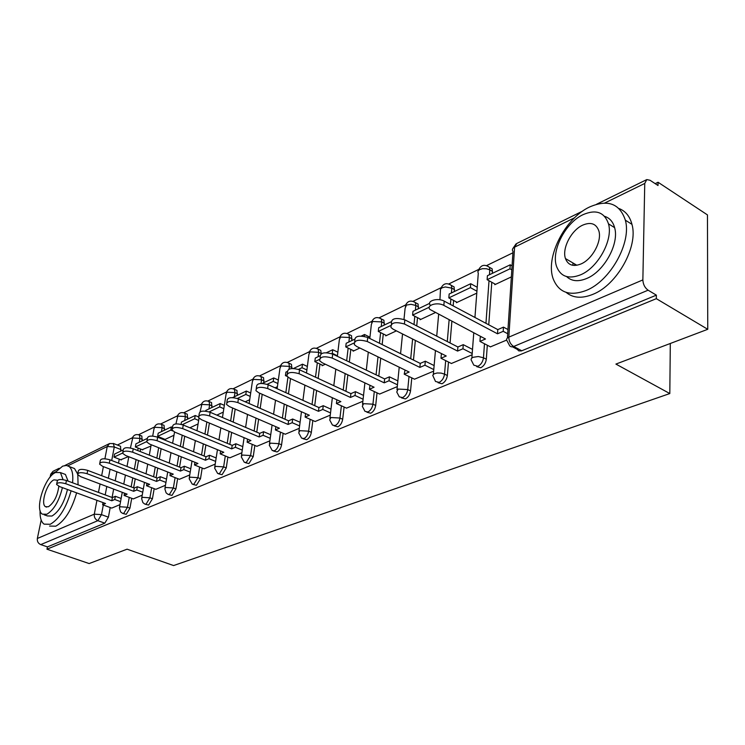 <?xml version="1.0" encoding="UTF-8"?>
<svg xmlns="http://www.w3.org/2000/svg" width="745" height="745" viewBox="0 0 745 745"><rect width="100%" height="100%" fill="white"/><g stroke="black" fill="none" stroke-linecap="round" stroke-linejoin="round"><path stroke-width="1.12" d="M476.679 366.633L480.73 367.76C483.859 366.084 485.721 363.243 486.317 359.23L483.468 357.768C482.872 361.791 481.009 364.64 477.88 366.317L473.811 365.152L471.641 360.841C470.589 359.435 471.101 358.243 473.168 357.274L478.299 356.52L483.468 357.768L484.483 343.762M438.032 382.688L441.981 383.777C444.951 382.185 446.739 379.428 447.354 375.517L444.532 374.12C443.918 378.041 442.13 380.797 439.159 382.399L435.508 381.459L432.715 375.322L434.195 373.785L437.157 372.984L441.059 373.077L444.532 374.12L445.678 360.608M401.481 397.867L405.373 398.91C408.185 397.392 409.899 394.72 410.532 390.901L407.748 389.57C407.105 393.388 405.382 396.07 402.579 397.588L399.292 396.834L396.75 391.991L398.091 389.058L407.748 389.57L409.005 376.514M366.903 412.227L370.721 413.233C373.394 411.789 375.052 409.191 375.694 405.457L372.938 404.181C372.286 407.915 370.628 410.514 367.965 411.966L364.994 411.352L362.312 406.323L363.569 403.669L372.938 404.181L374.288 391.553M334.132 425.833L337.885 426.81C340.418 425.423 342.02 422.909 342.681 419.258L339.953 418.029C339.282 421.689 337.681 424.203 335.148 425.591L332.475 425.097L329.681 419.929L330.864 417.526L339.953 418.029L341.387 405.792M303.029 438.749L306.716 439.699C309.128 438.367 310.674 435.927 311.345 432.351L308.644 431.178C307.964 434.745 306.419 437.194 304.016 438.526L301.595 438.125L298.708 432.854L299.825 430.666L308.644 431.178L310.153 419.305M273.48 451.023L277.093 451.945C279.394 450.669 280.884 448.294 281.573 444.802L278.9 443.666C278.211 447.158 276.712 449.542 274.421 450.818L272.232 450.502L269.28 445.147L270.323 443.154L278.9 443.666L280.465 432.137M245.366 462.701L248.914 463.595L253.235 456.638L250.59 455.549L246.269 462.515L244.276 462.254L241.268 456.853L242.255 455.046L250.59 455.549L252.22 444.337M218.583 473.829L222.057 474.695L226.247 467.925L223.63 466.873L219.44 473.652L217.633 473.447L214.588 468.018L215.51 466.361L223.63 466.873L225.297 455.959M193.039 484.446L196.438 485.284L200.498 478.681L197.919 477.666L193.858 484.278L192.21 484.12L189.137 478.672L190.012 477.163L197.919 477.666L199.623 467.041M168.659 494.578L171.983 495.397L175.913 488.953L173.371 487.975L169.432 494.419L167.923 494.298L166.107 492.836L164.841 488.86L165.66 487.472L173.371 487.975L175.103 477.62M145.35 504.263L148.6 505.063L152.427 498.778L149.903 497.828L146.085 504.123L144.698 504.02L142.863 502.577L141.615 498.601L142.388 497.325L149.903 497.828L151.673 487.724M123.046 513.529L126.231 514.311L129.947 508.174L127.46 507.252L123.745 513.398L122.478 513.324L120.616 511.899L119.396 507.922L120.122 506.758L127.46 507.252L129.248 497.39M572.942 262.966L572.905 265.332M707.75 329.299L615.91 364.082L669.811 393.556L173.594 565.557L127.078 549.186L89.139 563.555L46.963 549.205L656.326 298.671L707.75 329.299L707.461 214.914L658.058 182.255L655.181 183.652M512.914 252.797L486.653 265.555M478.672 269.439L448.863 283.92M441.087 287.7L413.093 301.306M405.522 304.994L379.196 317.78M371.802 321.374L347.021 333.415M339.785 336.936L316.448 348.278M309.361 351.724L287.346 362.424M280.409 365.795L259.623 375.899M252.825 379.196L233.176 388.75M226.517 391.991L207.93 401.024M201.392 404.2L183.792 412.749M177.366 415.878L160.697 423.979M154.383 427.043L138.57 434.726M132.377 437.743L117.375 445.035M658.058 182.255L658.012 185.514L650.05 180.271L646.8 179.582L644.751 183.438L642.861 279.915C643.103 284.394 644.853 287.821 648.103 290.196L513.268 346.658L511.331 346.825L509.794 346.006L507.224 341.117C506.004 339.571 506.535 338.249 508.826 337.15L642.861 279.915M656.326 298.671L656.373 295.141L648.103 290.196M119.992 446.069L120.55 446.283L120.755 451.116M119.247 459.181L118.502 463.148M116.891 471.799L115.205 480.832M113.659 489.093L112.095 497.483M110.213 507.541L108.416 517.17L101.478 514.646L97.865 520.671L40.733 544.604C38.163 543.422 37.036 541.382 37.352 538.477L41.18 520.066M50.101 477.145L50.716 474.192L53.016 471.315L59.162 468.298M40.733 544.604L47.438 546.886L46.963 549.205M142.165 449.682L150.928 446.059M133.308 498.908L142.221 495.164M164.533 439.178L164.44 439.727L173.976 435.248M155.845 489.316L165.446 485.284M179.396 479.296L189.751 474.938M204.028 468.801L215.193 464.107M229.833 457.821L241.874 452.755M256.885 446.302L269.876 440.835M285.279 434.214L299.304 428.319M322.194 365.087L322.11 365.73L325.323 364.221M315.126 421.502L330.258 415.142M353.186 350.532L353.111 351.184L359.854 348.017M346.527 408.139L362.871 401.257M385.798 335.194L385.733 335.865L396.405 330.854M379.605 394.049L397.281 386.618M420.18 319.037L420.115 319.726L435.164 312.667M414.509 379.186L433.637 371.15M456.471 301.986L456.415 302.694L476.781 293.139M451.396 363.486L472.106 354.778M494.838 283.957L494.782 284.692L511.359 276.907M490.433 346.863L506.628 340.083M489.465 267.343L492.184 268.861L492.417 273.322M491.784 282.262L488.757 324.811M487.314 345.233L486.317 359.23M451.694 285.614L454.096 286.918L454.366 291.528M453.621 300.459L453.165 305.897M451.87 321.412L450.073 342.989M448.481 362.014L447.354 375.517M415.943 302.917L418.066 304.025L418.355 308.756M417.507 317.659L416.725 325.91M415.347 340.409L413.475 360.058M411.78 377.864L410.532 390.901M382.045 319.316L383.917 320.257L384.234 325.071M383.293 333.946L382.157 344.581M380.714 358.187L378.814 376.141M377.035 392.848L375.694 405.457M349.871 334.878L351.519 335.688L351.845 340.567M350.821 349.377L349.34 362.051M347.85 374.847L345.931 391.321M344.106 407.04L342.681 419.258M319.279 349.675L320.741 350.374L321.272 353.689M319.959 364.044L318.143 378.432M316.625 390.52L314.716 405.662M312.844 420.497L311.345 432.351M290.168 363.765L291.453 364.361L291.882 368.514M290.522 378.572L288.464 393.844M286.909 405.28L285.028 419.249M283.128 433.283L281.573 444.802M262.417 377.184L263.553 377.696L263.879 382.651M262.203 394.301L260.182 408.372M258.617 419.23L256.764 432.137M254.846 445.445L253.235 456.638M235.951 389.98L236.957 390.427L237.264 395.381M235.178 409.089L233.204 422.098M231.639 432.417L229.823 444.383M227.895 457.03L226.247 467.925M210.677 402.207L211.561 402.589L211.859 407.534M209.382 423.048L207.455 435.089M205.89 444.923L204.111 456.033M202.193 468.074L200.498 478.681M186.511 413.894L187.293 414.229L187.572 419.146M184.723 436.235L182.851 447.41M181.286 456.797L179.564 467.124M177.645 478.607L175.913 488.953M163.379 425.078L164.077 425.367L164.338 430.265M162.904 438.516L162.773 439.261M161.125 448.714L159.318 459.106M157.763 468.093L156.087 477.713M154.178 488.683L152.427 498.778M141.224 435.797L141.848 436.049L142.081 440.91M140.609 449.067L140.172 451.517M138.542 460.55L136.791 470.235M135.236 478.839L133.616 487.817M131.725 498.321L129.947 508.174M670.304 343.482L669.811 393.556M120.727 459.758L128.466 456.601M111.731 508.099L120.001 504.626M656.373 295.141L521.388 350.932L518.762 350.876L517.263 349.349L512.504 346.844M47.438 546.886L104.812 523.167L108.416 517.17M189.873 427.788L198.077 423.933M216.851 415.123L223.295 412.106M245.207 401.816L249.705 399.702M275.054 387.81L277.41 386.702M56.76 483.57L57.235 481.233C57.775 479.221 60.839 478.97 66.426 480.497L65.774 483.738C60.177 482.211 57.114 482.453 56.573 484.455L59.675 486.615L105.52 503.499L102.614 504.756L103.034 502.577M120.541 501.646L114.758 499.495L115.345 496.3L112.393 497.586L111.797 500.78L65.774 483.738M114.758 499.495L111.797 500.78M111.787 508.118L102.614 504.756M123.242 449.924L114.572 454.068L113.994 457.132L122.543 453.072M121.286 459.972L113.994 457.132M112.393 497.586L66.426 480.497M115.345 496.3L121.137 498.461M77.806 473.55L78.262 471.24C78.784 469.089 81.931 468.81 87.705 470.393L87.063 473.69C81.279 472.116 78.132 472.386 77.61 474.528L80.684 476.698L127.125 494.149L124.089 495.462L124.508 493.162M142.742 492.24L136.763 489.968L137.35 486.718L134.258 488.059L133.672 491.309L87.063 473.69M136.763 489.968L133.672 491.309M133.374 498.936L124.089 495.462M147.324 438.395L135.925 443.852L135.348 446.981L146.625 441.617M142.733 449.915L135.348 446.981M134.258 488.059L87.705 470.393M137.35 486.718L143.319 488.99M99.811 463.064L100.24 460.801C100.743 458.51 103.983 458.184 109.962 459.833L109.319 463.194C103.331 461.546 100.091 461.872 99.597 464.154L102.652 466.342L149.68 484.38L146.514 485.749L146.942 483.328M165.939 482.415L159.756 480.013L160.324 476.698L157.102 478.104L156.525 481.419L109.319 463.194M159.756 480.013L156.525 481.419M155.91 489.344L146.514 485.749M171.35 426.913L158.201 433.199L157.642 436.374L170.791 430.126L171.35 426.913L172.486 427.379M172.728 430.917L170.791 430.126M165.111 439.41L157.642 436.374M157.102 478.104L109.962 459.833M160.324 476.698L166.508 479.1M122.841 452.094L123.251 449.887C123.717 447.428 127.05 447.056 133.243 448.769L132.619 452.196C126.417 450.492 123.083 450.855 122.618 453.305L125.635 455.493L173.268 474.165L169.953 475.599L170.382 473.038M190.208 472.144L183.81 469.601L184.369 466.221L180.988 467.692L180.43 471.073L132.619 452.196M183.81 469.601L180.43 471.073M179.461 479.324L169.953 475.599M198.645 420.441L194.668 418.764L195.209 415.496L181.463 422.07L181.082 424.333M195.209 415.496L198.412 416.846M194.668 418.764L182.264 424.669M180.988 467.692L133.243 448.769M184.369 466.221L190.757 468.763M146.97 440.602L147.352 438.46C147.789 435.825 151.216 435.397 157.651 437.185L157.037 440.686C150.592 438.898 147.156 439.317 146.728 441.953L149.717 444.132L197.947 463.483L194.482 464.982L194.92 462.263M215.622 461.388L208.991 458.706L209.531 455.251L205.993 456.787L205.443 460.233L157.037 440.686M208.991 458.706L205.443 460.233M204.102 468.829L194.482 464.982M223.826 408.688L219.654 406.891L220.175 403.557L205.797 410.43L205.676 411.147M220.175 403.557L224.347 405.354M219.654 406.891L209.131 411.892M205.993 456.787L157.651 437.185M209.531 455.251L216.152 457.942M172.291 428.543L172.635 426.494C173.026 423.654 176.556 423.169 183.251 425.032L182.655 428.599C175.95 426.736 172.412 427.22 172.03 430.051L174.973 432.221L223.807 452.29L220.166 453.863L220.613 450.976M242.265 450.129L235.383 447.279L235.914 443.75L232.198 445.37L231.667 448.881L182.655 428.599M235.383 447.279L231.667 448.881M229.907 457.849L220.166 453.863M250.199 396.387L245.813 394.45L246.316 391.05L232.626 397.597M246.316 391.05L250.702 392.988M245.813 394.45L237.394 398.454M232.198 445.37L183.251 425.032M235.914 443.75L242.777 446.618M40.081 510.455C39.811 517.44 41.143 522.003 44.085 524.145L50.269 524.275C59.228 519.079 66.175 507.922 71.12 490.825M72.572 482.788C73.364 474.518 72.2 469.089 69.08 466.5L66.417 465.448L62.682 466.128L54.348 473.168M49.561 526.063L55.773 526.203C64.759 521.034 71.706 509.915 76.614 492.855M78.057 484.818L77.825 474.91M77.592 473.885L74.491 468.549L71.66 467.478M63.427 473.708L65.42 474.453L68.093 481.112M67.469 489.484C64.238 502.791 59.069 511.647 51.954 516.043L47.419 515.95L44.151 514.795M63.074 479.65L60.41 472.572L55.493 472.507C44.737 476.893 34.289 509.813 42.372 514.162L46.879 514.246C53.975 509.822 59.153 500.947 62.403 487.621M57.505 480.255L53.975 479.845C47.056 482.611 40.286 503.881 45.473 506.693L48.425 506.74C54.013 502.81 57.477 495.984 58.827 486.261M586.352 290.392C610.313 280.921 631.788 242.497 625.353 220.175C619.719 203.525 607.79 199.129 589.584 206.989C564.608 218.527 544.893 258.003 553.358 279.254C559.001 292.813 570 296.519 586.352 290.392M566.107 292.366C572.989 298.13 581.975 298.764 593.067 294.266C617.046 284.888 638.465 246.632 631.965 224.338C629.87 216.348 625.558 211.086 619.048 208.544M604.577 216.311C609.624 217.922 612.977 221.703 614.616 227.644C619.458 243.606 604.176 271.394 586.818 278.425C578.353 281.945 571.62 281.331 566.6 276.581M580.625 274.803C597.974 267.706 613.293 239.815 608.488 223.845C604.465 212.185 595.991 209.112 583.084 214.644C565.213 222.811 550.816 251.251 556.655 266.663C560.696 276.712 568.686 279.431 580.625 274.803M582.655 225.158C571.201 230.298 561.814 248.569 565.464 258.562C568.062 265.22 573.268 267.008 581.072 263.926C592.312 259.232 602.081 241.184 598.868 230.959C596.261 223.64 590.86 221.703 582.655 225.158M574.544 263.907L574.712 265.462M198.868 415.878L199.194 413.931C199.52 410.877 203.161 410.327 210.137 412.264L209.55 415.915C202.575 413.969 198.924 414.518 198.598 417.563L201.485 419.714L250.925 440.546L247.117 442.195L247.563 439.131M270.221 438.33L263.078 435.285L263.59 431.69L259.688 433.385L259.176 436.97L209.55 415.915M263.078 435.285L259.176 436.97M256.969 446.339L247.117 442.195M277.857 383.498L273.238 381.403L273.722 377.938L262.259 383.424M273.722 377.938L278.341 380.034M273.238 381.403L267.138 384.308M259.688 433.385L210.137 412.264M263.59 431.69L270.724 434.745M226.825 402.561L227.104 400.745C227.365 397.448 231.136 396.815 238.409 398.845L237.841 402.57C230.559 400.54 226.787 401.164 226.536 404.451L229.348 406.574L279.403 428.217L275.399 429.949L275.846 426.68M299.611 425.944L292.18 422.685L292.664 419.016L288.566 420.804L288.082 424.464L237.841 402.57M292.18 422.685L288.082 424.464M285.363 434.251L275.399 429.949M306.893 369.976L302.023 367.713L302.489 364.175L293.511 368.477M287.179 371.504L285.903 372.109L285.428 375.61L286.629 375.033M302.489 364.175L307.35 366.447M302.023 367.713L298.503 369.39M287.142 376.393L285.428 375.61M288.566 420.804L238.409 398.845M292.664 419.016L300.086 422.275M256.261 388.545L256.504 386.869C256.671 383.312 260.564 382.595 268.172 384.709L267.632 388.517C260.014 386.404 256.122 387.111 255.945 390.659L258.683 392.736L309.343 415.254L305.133 417.079L305.58 413.577M330.529 412.926L322.781 409.443L323.246 405.69L318.935 407.562L318.469 411.305L267.632 388.517M322.781 409.443L318.469 411.305M315.21 421.549L305.133 417.079M337.42 355.793L332.279 353.326L332.717 349.722L326.496 352.692M319.819 355.887L315.284 358.056L314.828 361.623L319.307 359.49M332.717 349.722L337.858 352.189M332.279 353.326L331.627 353.633M322.827 365.385L314.828 361.623M318.935 407.562L268.172 384.709M323.246 405.69L330.976 409.182M287.281 373.767L287.486 372.267C287.561 368.421 291.584 367.602 299.555 369.809L299.043 373.701C291.062 371.494 287.03 372.304 286.965 376.132L289.6 378.153L340.865 401.611L336.423 403.529L336.87 399.786M363.104 399.227L355.02 395.483L355.458 391.647L350.914 393.63L350.476 397.448L299.043 373.701M355.02 395.483L350.476 397.448M346.621 408.176L336.423 403.529M364.314 336.33L364.519 334.505L361.39 336.004M354.322 339.385L346.174 343.277L345.745 346.919L353.856 343.063M364.519 334.505L369.958 337.196M353.828 350.839L345.745 346.919M350.914 393.63L299.555 369.809M355.458 391.647L363.523 395.399M320.043 358.159L320.201 356.864C320.164 352.702 324.326 351.77 332.689 354.08L332.205 358.056C323.824 355.747 319.661 356.669 319.707 360.822L322.231 362.759L374.083 387.223L369.399 389.253L370.014 385.305M397.467 384.802L389.03 380.76L389.43 376.84L384.634 378.926L384.224 382.837L332.205 358.056M389.03 380.76L384.224 382.837M379.708 394.096L369.399 389.253M390.846 321.915L378.693 327.726L378.292 331.441L390.445 325.667M386.459 335.529L378.292 331.441M384.634 378.926L332.689 354.08M389.43 376.84L397.858 380.891M354.676 341.657L354.797 340.605C354.62 336.088 358.922 335.036 367.723 337.448L367.276 341.508C358.457 339.105 354.145 340.148 354.331 344.656L356.725 346.49L409.154 372.044L404.209 374.186L405.038 370.042M433.776 369.576L424.939 365.208L425.311 361.204L420.245 363.411L419.873 367.406L367.276 341.508M424.939 365.208L419.873 367.406M414.62 379.242L404.209 374.186M429.595 303.383L412.972 311.326L412.6 315.126L429.25 307.21M420.851 319.382L412.6 315.126M420.245 363.411L367.723 337.448M425.311 361.204L434.13 365.581M391.358 324.187L391.432 323.414C391.088 318.506 395.558 317.314 404.833 319.829L404.423 323.991C395.129 321.477 390.659 322.669 391.004 327.549L393.239 329.262L446.236 355.998L440.993 358.261L441.347 354.21L442.074 353.894M472.2 353.503L462.943 348.762L463.26 344.656L457.905 346.993L457.57 351.081L404.423 323.991M462.943 348.762L457.57 351.081M451.507 363.541L440.993 358.261M470.719 283.705L449.161 294.024L448.825 297.898L470.412 287.635L470.719 283.705L477.228 287.263M476.93 291.193L470.412 287.635M457.151 302.349L448.825 297.898M457.905 346.993L404.833 319.829M463.26 344.656L472.507 349.414M430.265 305.664L430.303 305.189C426.289 300.906 437.883 297.478 444.206 301.138L443.834 305.394C437.501 301.744 425.898 305.161 429.921 309.426L485.489 338.994L479.938 341.396L480.246 337.252L481.289 336.805M507.699 333.723L503.201 331.329L503.48 327.13L497.8 329.607L497.511 333.797L443.834 305.394M503.201 331.329L497.511 333.797M490.555 346.919L479.938 341.396M510.241 264.801L487.416 275.715L487.128 279.682L509.98 268.815L510.241 264.801L512.076 265.844M511.815 269.858L509.98 268.815M495.527 284.339L487.128 279.682M497.8 329.607L444.206 301.138M503.48 327.13L507.969 329.523M574.544 217.801L514.59 247.144L508.826 337.15C508.9 341.303 510.511 344.423 513.687 346.5L521.798 350.783M644.751 183.438L604.651 203.059M121.035 449.608L114.274 446.953L111.713 460.512M110.074 469.182L108.36 478.234M106.796 486.513L105.203 494.922M103.304 505.008L101.478 514.646L94.298 514.162L96.943 500.333M98.461 492.408L100.072 483.98M101.665 475.692L103.397 466.621M104.905 458.771L107.243 446.525L67.86 465.802M55.428 471.883L50.716 474.192M37.352 538.477L94.298 514.162C94.01 517.226 95.192 519.395 97.865 520.671L104.812 523.167M492.557 271.385L489.8 269.848L489.456 274.747M489.018 280.735L485.954 323.311M454.524 289.628L451.796 288.157L451.396 292.953M450.883 298.996L450.418 304.435M449.114 319.959L447.289 341.555M418.532 306.893L415.831 305.487L415.384 310.171M414.797 316.262L414.006 324.522M412.609 339.031L410.719 358.699M384.429 323.265L381.747 321.905L381.254 326.496M380.602 332.596L379.466 343.249M378.004 356.864L376.076 374.837M352.05 338.789L349.405 337.494L348.874 341.992M348.157 348.092L346.667 360.766M345.168 373.58L343.231 390.063M321.281 353.549L318.664 352.301L318.106 356.706M317.333 362.796L315.498 377.203M313.962 389.3L312.034 404.461M292.012 367.592L289.414 366.391L289.041 369.138M287.952 377.175L285.838 392.662M284.283 404.116L282.383 418.094M264.121 380.974L261.551 379.82L261.029 383.433M259.623 393.155L257.584 407.236M256.01 418.103L254.147 431.02M237.515 393.733L234.982 392.615L234.349 396.778M232.626 407.99L230.643 421.009M229.06 431.336L227.234 443.303M212.111 405.923L209.606 404.842L208.954 408.921M206.859 421.987L204.922 434.037M203.338 443.88L201.56 454.99M187.833 417.563L185.356 416.529L184.685 420.525M182.227 435.201L180.346 446.395M178.772 455.791L177.031 466.128M164.608 428.71L162.159 427.704L161.469 431.634M160.445 437.52L160.315 438.265M158.657 447.726L156.841 458.119M155.267 467.115L153.591 476.744M142.36 439.382L139.939 438.405L139.241 442.269M138.179 448.099L137.732 450.548M136.093 459.6L134.342 469.285M132.778 477.899L131.148 486.876M138.868 434.829L139.436 435.071L139.939 438.405L132.75 437.986L130.412 447.969M161.004 424.082L161.637 424.361L162.159 427.704L154.792 427.276L154.01 428.682C155.034 424.492 157.577 423.058 161.637 424.361L164.077 425.367M184.117 412.86L184.825 413.186L185.356 416.529L177.813 416.101L175.913 423.914M208.274 401.136L209.066 401.518L209.606 404.842L201.876 404.414L200.06 411.817M233.539 388.871L234.424 389.309L234.982 392.615L227.039 392.196L226.108 394.021L222.448 417.517M260.005 376.029L261.001 376.542L261.551 379.82L253.402 379.391L252.415 381.384L249.137 403.548M287.747 362.564L288.864 363.16L289.414 366.391L281.042 365.972L279.99 368.16L277.121 388.741M316.876 348.437L318.124 349.126L318.664 352.301L310.06 351.882L308.933 354.285L306.493 373.031M351.519 335.688L348.874 334.393L349.405 337.494L340.549 337.075L339.357 339.72L337.355 356.315M379.68 317.957L381.244 318.907L381.747 321.905L372.63 321.495L371.364 324.401L369.809 338.481M413.615 301.502L415.365 302.61L415.831 305.487L411.035 304.305L406.435 305.078L405.094 308.281L403.986 319.437M449.421 284.134L451.377 285.437L451.796 288.157L445.37 286.955L442.102 287.756L440.5 289.107L439.932 299.779M487.258 265.788L489.428 267.325L489.8 269.848L486.364 268.721L482.453 268.684L479.398 269.671L477.806 271.543L478.281 273.359L474.938 317.463M113.296 443.405L114.274 446.953L107.243 446.525L109.59 443.526L113.808 443.62L120.55 446.283M507.42 337.997L513.007 251.465C511.834 249.808 512.364 248.364 514.59 247.144L516.816 243.447L582.674 211.086M141.848 436.049L139.436 435.071C135.953 433.869 133.523 434.987 132.154 438.433M119.535 507.131L122.264 492.315M123.772 484.082L125.43 475.077M127.013 466.445L128.801 456.732M187.293 414.229L184.825 413.186C181.165 411.799 178.595 412.935 177.133 416.604M211.561 402.589L209.066 401.518C205.303 400.018 202.668 401.164 201.15 404.954M236.957 390.427L234.424 389.309C230.568 387.698 227.849 388.843 226.266 392.764M263.553 377.696L261.001 376.542C257.025 374.782 254.213 375.936 252.574 380.006M291.453 364.361L288.864 363.16C284.776 361.251 281.871 362.405 280.157 366.624M320.741 350.374L318.124 349.126C313.906 347.04 310.898 348.185 309.101 352.581M383.917 320.257L381.244 318.907C376.765 316.383 373.515 317.519 371.513 322.315M418.066 304.025L415.365 302.61C410.737 299.825 407.347 300.943 405.215 305.962M454.096 286.918L451.377 285.437C446.59 282.355 443.051 283.445 440.779 288.725M492.184 268.861L489.428 267.325C484.483 263.888 480.786 264.95 478.346 270.51M141.774 497.725L144.493 482.387M146.011 473.801L147.724 464.154M149.317 455.139L151.17 444.718M152.697 436.076L154.01 428.682M165.008 487.891L167.718 471.995M169.245 463.036L171.005 452.681M172.617 443.256L174.526 432.035M189.314 477.601L192.005 461.099M193.542 451.74L195.358 440.602M196.969 430.731L199.017 418.15M214.774 466.836L217.447 449.673M218.974 439.876L220.837 427.872M241.464 455.54L244.099 437.669M245.617 427.388L247.536 414.434M269.485 443.685L272.074 425.05M273.573 414.239L275.529 400.223M298.922 431.225L301.455 411.752M302.936 400.363L304.919 385.156M348.874 334.393C344.525 332.102 341.406 333.248 339.515 337.83M329.905 418.113L332.363 397.718M333.807 385.696L335.809 369.166M362.536 404.302L364.901 382.893M366.307 370.163L368.3 352.134M396.973 389.737L399.218 367.201M400.568 353.679L402.533 333.946M433.357 374.344L435.453 350.56M436.719 336.153L438.637 314.483M471.855 358.056L473.764 332.866M646.278 179.834L596.503 204.288M516.062 243.857L513.026 248.29M109.077 443.778L64.871 465.495M69.08 466.5L74.491 468.549M65.42 474.453L60.41 472.572M46.646 507.112L45.473 506.693M625.353 220.175L631.965 224.338M614.616 227.644L608.488 223.845M576.863 265.267L565.464 258.562"/></g></svg>
